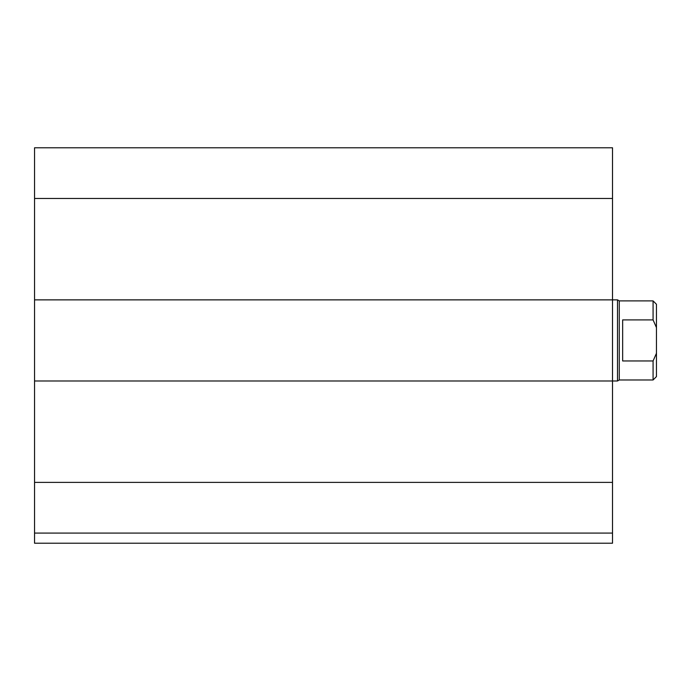 <?xml version="1.0" encoding="UTF-8"?>
<svg xmlns="http://www.w3.org/2000/svg" width="691" height="691" viewBox="0 0 691 691"><rect width="100%" height="100%" fill="white"/><g stroke="black" fill="none" stroke-linecap="round" stroke-linejoin="round"><path stroke-width="1.04" d="M612.511 533.081L34.55 533.081L34.55 543.221L612.511 543.221L612.511 147.779L34.55 147.779L34.55 198.472L612.511 198.472M34.55 533.081L34.55 380.991L617.512 380.991L617.512 299.868L34.55 299.868L34.55 198.472M34.55 380.991L34.55 299.868M622.651 319.898L653.073 319.898L656.45 327.569L656.45 353.3L653.073 360.961L622.651 360.961L622.651 319.898M656.45 327.569L656.45 304.265L653.073 300.887L653.073 319.898M653.073 360.961L653.073 379.972L656.45 376.595L656.45 353.3M653.073 300.887L619.274 300.887L619.274 379.972L653.073 379.972M34.55 482.387L612.511 482.387M619.274 300.887L617.512 299.868M619.274 379.972L617.512 380.991"/></g></svg>
